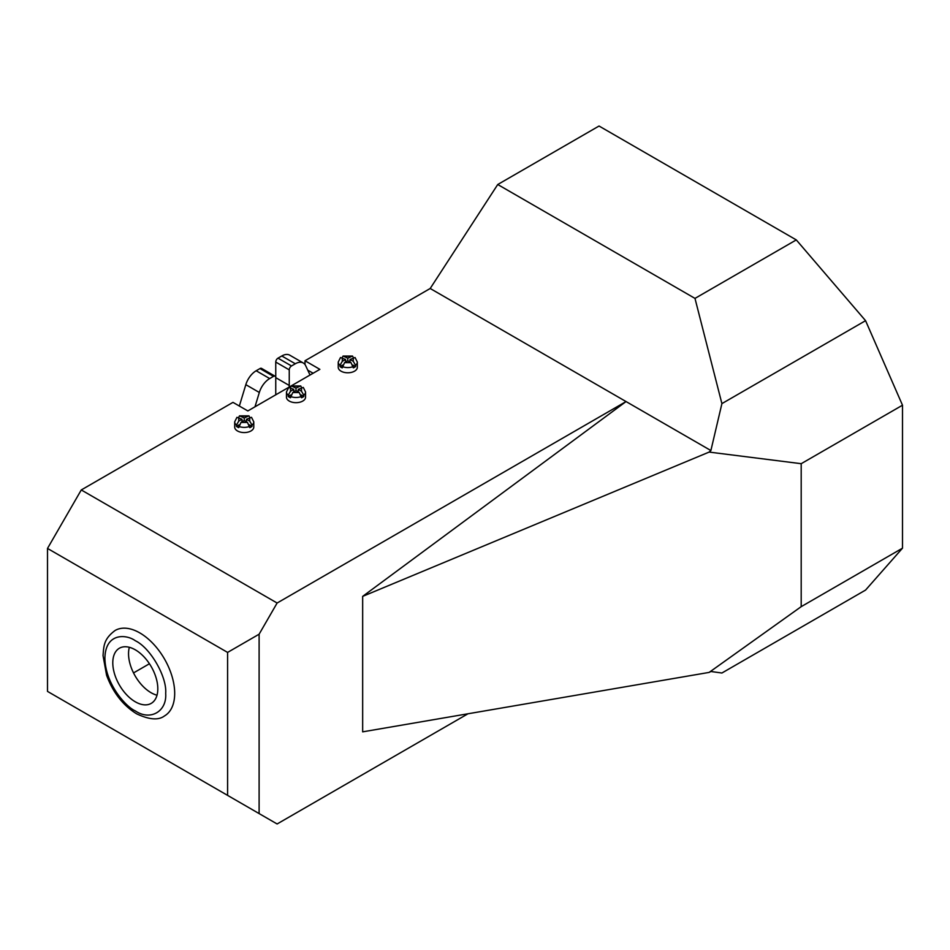 <?xml version="1.0" encoding="UTF-8"?>
<svg xmlns="http://www.w3.org/2000/svg" width="950" height="950" viewBox="0 0 950 950"><rect width="100%" height="100%" fill="white"/><g stroke="black" fill="none" stroke-linecap="round" stroke-linejoin="round"><path stroke-width="1.43" d="M115.128 630.467A49.353 28.488 60 0 1 139.804 632.914A49.353 28.488 60 0 1 172.033 676.4A49.353 28.488 60 0 1 164.469 715.944C158.543 720.456 149.257 719.744 136.61 713.818C122.918 705.292 112.907 692.431 106.578 675.224L103.039 655.583C103.835 646.368 103.443 639.136 115.128 630.467M275.88 394.737A9.547 5.51 -60 0 1 275.749 393.264L275.749 362.069A3.183 1.841 120 0 1 277.994 358.162L291.507 365.964A3.183 1.841 120 0 0 289.251 369.871L275.749 362.069M239.008 424.876L236.443 426.348L236.443 425.054A9.547 5.51 180 0 1 234.686 421.859L234.686 427.049A9.547 5.51 0 0 0 237.476 430.956A9.547 5.51 0 0 0 247.891 432.143A9.547 5.51 0 0 0 253.781 427.049L253.781 421.859A9.547 5.51 180 0 1 252.011 425.054L252.011 426.348L249.458 424.876M238.699 417.359L239.495 415.851L244.233 417.952L244.233 420.553L247.463 422.418L249.767 427.642A9.547 5.51 0 0 0 252.011 426.348M244.233 420.553L241.003 422.418L238.699 427.642A9.547 5.51 0 0 1 237.476 427.049A9.547 5.51 0 0 1 236.443 426.348M342.558 365.085L340.005 366.558L340.005 365.263A9.547 5.51 180 0 1 338.236 362.069L338.236 367.27A9.547 5.51 0 0 0 341.026 371.165A9.547 5.51 0 0 0 351.441 372.364A9.547 5.51 0 0 0 357.331 367.27L357.331 362.069A9.547 5.51 180 0 1 355.573 365.263L355.573 366.558L353.008 365.085M342.249 357.568L343.057 356.06L347.783 358.174L347.783 360.762L351.025 362.639L353.317 367.864A9.547 5.51 0 0 0 355.573 366.558M347.783 360.762L344.553 362.639L342.249 367.864A9.547 5.51 0 0 1 341.026 367.27A9.547 5.51 0 0 1 340.005 366.558M290.783 394.974L288.218 396.459L288.218 395.152A9.547 5.51 180 0 1 286.461 391.958L286.461 397.159A9.547 5.51 0 0 0 289.251 401.054A9.547 5.51 0 0 0 299.666 402.254A9.547 5.51 0 0 0 305.556 397.159L305.556 391.958A9.547 5.51 180 0 1 303.798 395.152L303.798 396.459L301.233 394.974M290.474 387.469L291.282 385.949L296.008 388.063L296.008 390.664L299.238 392.528L301.542 397.753A9.547 5.51 0 0 0 303.798 396.459M296.008 390.664L292.778 392.528L290.474 397.753A9.547 5.51 0 0 1 289.251 397.159A9.547 5.51 0 0 1 288.218 396.459M135.292 701.801A31.837 18.383 60 0 1 114.499 673.74A31.837 18.383 60 0 1 119.379 648.232A31.837 18.383 60 0 1 135.292 649.812A31.837 18.383 60 0 1 156.097 677.861A31.837 18.383 60 0 1 151.216 703.38A31.837 18.383 60 0 1 135.292 701.801M129.343 647.294A31.837 18.383 -120 0 0 151.05 692.704A31.837 18.383 -120 0 0 157.011 695.21M259.113 634.208L227.596 652.413L227.596 795.376L47.5 691.398L47.5 548.435L81.272 489.951L232.976 402.361L247.831 410.934L319.865 369.348L305.009 360.762L430.196 288.491L497.741 184.514L599.034 126.029L796.29 239.911L865.569 320.673L902.5 405.211L902.5 548.174L865.569 590.069L721.905 673.016L710.885 671.496L709.127 672.41L362.662 731.844L362.662 596.374L626.05 401.565L277.115 603.024L259.113 634.208L259.113 813.58L277.115 823.971L467.994 713.771M227.596 795.376L259.113 813.58M133.534 672.921L149.435 663.741M709.127 672.41L801.194 606.658L902.5 548.174M277.115 603.024L81.272 489.951M430.196 288.491L710.885 450.537L709.127 452.081L362.662 596.374M801.194 606.658L801.194 463.695L709.127 452.081M227.596 652.413L47.5 548.435M307.741 370.144L313.12 373.243M902.5 405.211L801.194 463.695M710.885 450.537L721.905 403.619L865.569 320.673M721.905 403.619L694.984 298.395L796.29 239.911M497.741 184.514L694.984 298.395M305.009 364.574L305.009 360.762M244.233 417.952L248.959 415.851L249.767 417.359M236.443 425.054L238.747 421.123L241.977 419.259L236.954 417.323L234.686 421.859M253.781 421.859L251.513 417.323L246.477 419.259L249.719 421.123L252.011 425.054M347.783 358.174L352.521 356.06L353.317 357.568M340.005 365.263L342.297 361.332L345.539 359.468L340.504 357.532L338.236 362.069M357.331 362.069L355.062 357.532L350.039 359.468L353.269 361.332L355.573 365.263M296.008 388.063L300.734 385.949L301.542 387.469M288.218 395.152L290.522 391.234L293.752 389.358L288.729 387.434L286.461 391.958M305.556 391.958L303.288 387.434L298.264 389.358L301.494 391.234L303.798 395.152M246.477 421.859L246.477 419.259M350.039 362.069L350.039 359.468M298.264 391.958L298.264 389.358M246.477 420.553L245.361 421.206M243.105 421.206L241.977 420.553M350.039 360.762L348.911 361.416M346.655 361.416L345.539 360.762M298.264 390.664L297.136 391.305M294.88 391.305L293.752 390.664M241.977 419.259L241.977 421.859M345.539 359.468L345.539 362.069M293.752 389.358L293.752 391.958M239.341 406.042L245.824 384.667A15.912 9.191 -60 0 1 256.179 370.761L259.991 368.564L273.493 376.366L269.693 378.563L256.179 370.761M289.251 369.871L289.251 385.463L275.749 377.661A3.183 1.841 120 0 0 275.084 376.212L261.582 368.41A3.183 1.841 120 0 0 259.991 368.564M281.806 355.977L295.308 363.767A15.912 9.191 -60 0 1 303.264 362.983L289.762 355.181A15.912 9.191 -60 0 0 281.806 355.977L277.994 358.162M303.264 362.983A15.912 9.191 -60 0 1 305.674 365.702L310.021 375.036M254.98 406.814L259.326 392.469A15.912 9.191 -60 0 1 269.693 378.563M289.251 385.463A9.547 5.51 -60 0 1 289.121 387.101M275.084 376.212A3.183 1.841 120 0 0 273.493 376.366M295.308 363.767L291.507 365.964M135.292 710.897C126.409 707.18 105.319 684.475 104.904 658.255C105.319 632.522 126.409 634.172 135.292 640.716C150.338 647.829 167.046 676.768 165.692 693.357C167.046 711.502 150.338 721.145 135.292 710.897M249.767 426.348A9.547 5.51 180 0 1 238.699 426.348M353.317 366.558A9.547 5.51 180 0 1 342.249 366.558M301.542 396.459A9.547 5.51 180 0 1 290.474 396.459M241.003 416.088L247.463 416.088M238.747 421.123L238.747 417.383M247.463 422.418L241.003 422.418M249.719 417.383L249.719 421.123M344.553 356.298L351.025 356.298M342.297 361.332L342.297 357.604M351.025 362.639L344.553 362.639M353.269 357.604L353.269 361.332M292.778 386.199L299.238 386.199M290.522 391.234L290.522 387.493M299.238 392.528L292.778 392.528M301.494 387.493L301.494 391.234M245.824 384.667L259.326 392.469M248.959 415.851L239.495 415.851M352.521 356.06L343.057 356.06M300.734 385.949L291.282 385.949"/></g></svg>
